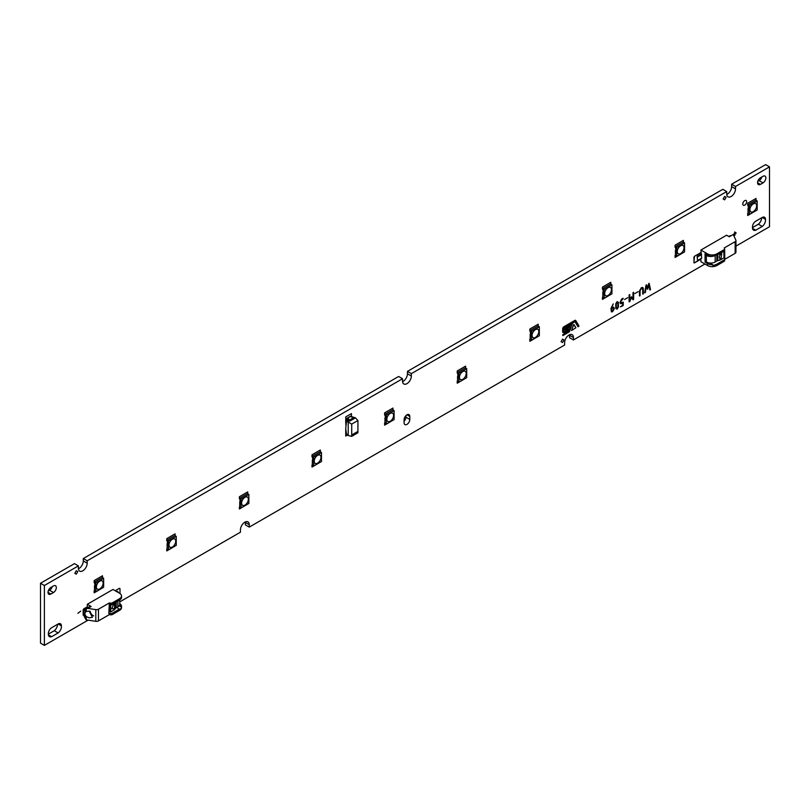 <?xml version="1.0" encoding="UTF-8"?>
<svg xmlns="http://www.w3.org/2000/svg" width="810" height="810" viewBox="0 0 810 810"><rect width="100%" height="100%" fill="white"/><g stroke="black" fill="none" stroke-linecap="round" stroke-linejoin="round"><path stroke-width="1.21" d="M734.68 231.923L734.417 233.644L733.08 234.576L734.417 233.644L734.68 231.923M744.734 205.112A2.754 1.59 120 0 0 746.526 202.692A2.754 1.59 120 0 0 746.111 200.485A2.754 1.59 120 0 0 744.734 200.617A2.754 1.59 120 0 0 742.932 203.047A2.754 1.59 120 0 0 743.357 205.254A2.754 1.59 120 0 0 744.734 205.112A2.754 1.59 120 0 0 746.526 202.692A2.754 1.59 120 0 0 746.111 200.485A2.754 1.59 120 0 0 744.734 200.617A2.754 1.59 120 0 0 742.932 203.047A2.754 1.59 120 0 0 743.357 205.254A2.754 1.59 120 0 0 744.734 205.112M573.723 324.516L571.556 330.51L575.92 327.777L573.723 324.516M564.276 327.604A0.921 0.526 120 0 0 563.608 328.738L563.608 330.915A0.891 0.516 120 0 0 564.226 331.32L568.357 328.931L564.226 331.32A0.891 0.516 120 0 1 563.608 330.915L563.608 328.738A0.921 0.526 120 0 1 564.276 327.604L571.293 323.554L564.276 327.604M406.944 414.811A4.03 2.329 120 0 0 404.089 419.752L404.089 422.739A4.03 2.329 120 0 0 404.929 424.592A4.03 2.329 120 0 0 408.037 423.508A4.03 2.329 120 0 0 409.799 419.448L409.799 416.451A4.03 2.329 120 0 0 408.959 414.609A4.03 2.329 120 0 0 406.944 414.811L409.799 416.451M245.349 521.913A6.237 3.604 120 0 1 245.379 522.46L245.379 524.86L249.267 527.107L249.267 524.708A6.237 3.604 120 0 0 247.971 521.853A6.237 3.604 120 0 0 244.863 522.167A6.237 3.604 120 0 0 240.448 529.801L240.448 532.19L119.738 601.891M573.439 337.547L573.439 339.947L569.551 337.699L569.551 335.3L573.439 337.547A6.237 3.604 120 0 0 572.154 334.692A6.237 3.604 120 0 0 569.035 335.006A6.237 3.604 120 0 0 564.621 342.64L564.621 345.03L249.267 527.107M617.068 301.644L618.405 302.292L618.405 306.929L617.098 309.136L615.762 308.488L615.762 303.851L617.098 301.654L618.435 302.312L618.435 306.95L617.098 309.136L615.762 308.488M617.098 301.654L618.405 302.292M627.77 297.655L624.551 299.538M638.138 291.671L634.929 293.554M647.585 289.292L646.36 286.537L645.327 292.511L644.689 292.805L645.975 285.292L646.623 284.928L647.585 287.702L648.871 283.308L650.491 289.453L649.843 289.899L648.81 285.12L647.585 289.292M646.36 286.537L645.307 292.491L644.689 292.805M646.299 284.796L647.585 287.702M649.164 283.429L650.481 289.373M734.943 232.075L734.943 233.341L734.943 232.075M736.037 232.703L734.943 233.341L736.037 232.703M736.037 233.31L734.943 233.948L736.037 233.31M734.943 235.214L734.943 233.948L734.943 235.214M734.417 235.518L734.417 234.252L734.417 235.518M733.404 234.839L734.417 234.252L733.404 234.839M747.65 213.536L747.711 215.521L756.074 210.6L747.711 215.521L747.65 213.536M756.074 200.364L756.013 198.45L747.711 203.239L747.671 205.345L747.711 203.239L756.013 198.45L756.074 200.364M724.636 199.847L726.114 197.286L724.636 196.425L723.158 198.997L724.636 199.847L726.114 197.286L724.636 196.425L723.158 198.997L724.636 199.847M730.164 235.68L728.777 236.48L730.164 235.68M700.913 252.568L694.474 256.284L693.897 257.276L694.069 262.926L700.913 259.17L694.474 262.885L693.897 262.551L694.474 256.284L700.913 252.568M683.468 242.281L683.397 240.378L675.105 245.167L675.054 247.263L675.105 245.167L683.397 240.378L683.468 242.281M675.034 255.464L675.105 257.448L683.468 252.528L675.105 257.448L675.034 255.464M735.946 246.119L769.5 226.749L769.5 166.86L735.531 186.472L735.531 188.872A6.237 3.604 120 0 1 732.807 195.139A6.237 3.604 120 0 1 727.998 196.81A6.237 3.604 120 0 1 726.712 193.954L726.712 191.565L411.358 373.633L411.358 376.022A6.237 3.604 120 0 1 408.635 382.3A6.237 3.604 120 0 1 403.825 383.97A6.237 3.604 120 0 1 402.54 381.115L402.54 378.726L87.176 560.793L87.176 563.183A6.237 3.604 120 0 1 84.463 569.46A6.237 3.604 120 0 1 79.653 571.131A6.237 3.604 120 0 1 78.368 568.276L78.368 565.886L44.388 585.498L44.388 645.388L88.138 620.126M573.439 339.947L704.923 264.03M755.75 221.211A4.587 2.643 120 0 0 752.51 226.82A5.579 3.22 120 0 0 753.614 230.161A5.579 3.22 120 0 0 755.75 230.192L762.24 226.446A5.579 3.22 120 0 0 765.48 219.338A4.587 2.643 120 0 0 764.529 217.242A4.587 2.643 120 0 0 762.24 217.465L755.75 221.211M760.428 177.785A4.03 2.329 120 0 0 757.785 181.339A4.03 2.329 120 0 0 758.403 184.579A4.03 2.329 120 0 0 760.428 184.376L763.02 182.878A4.03 2.329 120 0 0 765.653 179.324A4.03 2.329 120 0 0 765.035 176.094A4.03 2.329 120 0 0 763.02 176.286L760.428 177.785M51.648 627.72A4.587 2.643 120 0 0 48.408 633.339A5.579 3.22 120 0 0 49.511 636.67A5.579 3.22 120 0 0 51.648 636.701L58.138 632.964A5.579 3.22 120 0 0 61.378 625.846A4.587 2.643 120 0 0 60.426 623.751A4.587 2.643 120 0 0 58.138 623.973L51.648 627.72M50.878 587.442A4.03 2.329 120 0 0 48.236 590.996A4.03 2.329 120 0 0 48.853 594.226A4.03 2.329 120 0 0 50.878 594.034L53.47 592.535A4.03 2.329 120 0 0 56.103 588.981A4.03 2.329 120 0 0 55.485 585.741A4.03 2.329 120 0 0 53.47 585.944L50.878 587.442M76.292 574.168L77.77 571.607L76.292 570.746L74.814 573.308L76.292 574.168L77.77 571.607L76.292 570.746L74.814 573.308L76.292 574.168M94.122 590.854L94.183 592.829L102.546 587.918L94.183 592.829L94.122 590.854M102.546 577.672L102.485 575.768L94.183 580.557L94.132 582.653L94.183 580.557L102.485 575.768L102.546 577.672M119.424 588.293L115.182 590.733L119.424 588.293M119.991 588.617L119.991 593.528L119.991 588.617M83.157 615.165L83.157 609.889L83.157 615.165M83.724 608.897L83.157 609.889L87.308 606.832L83.724 608.897M77.841 613.322L80.747 611.125L77.841 613.322M166.728 548.927L166.799 550.911L175.162 545.991L166.799 550.911L166.728 548.927M175.162 535.754L175.092 533.841L166.799 538.63L166.749 540.736L166.799 538.63L175.092 533.841L175.162 535.754M239.345 506.999L239.416 508.984L247.779 504.063L239.416 508.984L239.345 506.999M247.779 493.827L247.708 491.913L239.416 496.712L239.365 498.808L239.416 496.712L247.708 491.913L247.779 493.827M311.961 465.082L312.032 467.066L320.395 462.145L312.032 467.066L311.961 465.082M320.395 451.899L320.325 449.995L312.032 454.785L311.982 456.88L312.032 454.785L320.325 449.995L320.395 451.899M345.738 429.482L345.738 436.074L347.662 434.96L345.738 436.074L345.738 429.482M345.738 416.897L345.738 423.498L346.356 423.144L345.738 423.498L345.738 416.897L351.449 413.606L345.738 416.897M351.449 416.492L351.449 413.606L351.449 416.492M384.578 423.154L384.639 425.139L393.002 420.218L384.639 425.139L384.578 423.154M393.002 409.981L392.941 408.068L384.639 412.857L384.598 414.963L384.639 412.857L392.941 408.068L393.002 409.981M457.194 381.226L457.255 383.211L465.618 378.3L457.255 383.211L457.194 381.226M465.618 368.054L465.558 366.15L457.255 370.94L457.215 373.035L457.255 370.94L465.558 366.15L465.618 368.054M529.811 339.309L529.872 341.293L538.235 336.373L529.872 341.293L529.811 339.309M538.235 326.126L538.215 324.213L529.872 329.012L529.821 331.118L529.872 329.012L538.174 324.223L538.235 326.126M602.417 297.381L602.488 299.366L610.851 294.445L602.488 299.366L602.417 297.381M610.851 284.209L610.78 282.295L602.488 287.094L602.438 289.19L602.488 287.094L610.78 282.295L610.851 284.209M562.545 342.539L564.023 339.977L562.545 339.117L561.067 341.688L562.545 342.539L564.023 339.977L562.545 339.117L561.067 341.688L562.545 342.539M570.179 327.311L568.59 331.209L562.667 334.905L562.909 335.563L568.924 332.08A1.174 0.678 120 0 0 569.643 331.168L572.437 323.271L569.643 331.168A1.174 0.678 120 0 1 568.924 332.08L562.909 335.563L562.667 334.905L568.974 330.713L570.119 326.754L564.803 329.599L569.825 326.784L570.179 327.311M564.732 329.437L564.975 328.506L564.732 329.437M570.928 325.063L564.975 328.506L570.928 325.063L571.293 323.554L570.928 325.063M568.499 329.113L568.043 330.197L564.074 332.485A1.944 1.124 120 0 0 564.074 332.485A1.944 1.124 120 0 1 563.061 332.596A1.944 1.124 120 0 0 564.043 332.505L568.043 330.197L568.499 329.113M562.667 331.665A1.944 1.124 120 0 0 563.061 332.596A1.944 1.124 120 0 1 562.667 331.665L562.667 328.89A1.873 1.083 120 0 1 563.983 326.703A1.873 1.083 120 0 0 562.667 328.89L562.667 331.665M575.11 320.274L563.983 326.703L575.11 320.274M575.596 320.335L578.988 326.005L578.158 326.754L578.988 326.005L575.596 320.335M578.026 326.734L574.938 321.641L572.437 323.271L574.938 321.641L578.026 326.734M640.113 295.478L639.465 295.852L639.465 290.982L641.409 287.621L642.786 287.479L643.353 288.745L643.353 293.605L642.705 293.979L642.705 289.119L641.409 288.37L640.113 290.608L639.768 296.025M642.684 289.099L641.388 288.35L642.684 289.099L641.388 288.35L640.092 290.598L640.092 295.468M631.375 297.817L629.097 301.846L629.097 295.103L629.745 294.729L629.745 300.247L631.375 296.764L632.985 298.313L632.985 292.856L633.633 292.481L633.633 299.224L633.025 299.761L631.344 297.796L629.714 301.654M629.684 301.634L629.097 301.846M629.421 294.546L629.745 300.247M631.375 296.764L632.985 298.313M633.309 292.299L633.633 299.224M621.645 302.768L623.254 302.221L623.254 305.208L620.389 306.868L622.606 305.208L622.606 302.96L620.49 303.639L620.014 302.586L621.635 299.032L623.254 298.475L620.673 301.462L621.645 302.768L620.673 301.462M622.93 302.029L622.93 305.775M622.91 305.755L620.389 306.868M622.93 298.283L622.93 299.032M610.942 308.58L613.21 303.902L611.621 307.81L613.707 307.152L614.183 308.954L612.562 311.759L611.408 311.88L610.942 308.58M613.21 303.902L612.785 305.147M411.358 373.633L407.46 371.385L722.824 189.317L726.712 191.565M726.732 194.511A6.237 3.604 120 0 0 731.632 186.624L735.531 188.872M769.5 166.86L765.612 164.612L731.632 184.224L735.531 186.472M731.632 184.224L731.632 186.624M569.551 335.3A6.237 3.604 120 0 0 569.521 334.753M78.368 565.886L74.469 563.638L40.5 583.251L40.5 643.14L44.388 645.388M40.5 583.251L44.388 585.498M78.388 568.833A6.237 3.604 120 0 0 83.288 560.945L87.176 563.183M402.54 378.726L398.642 376.478L83.288 558.546L87.176 560.793M83.288 558.546L83.288 560.945M402.56 381.672A6.237 3.604 120 0 0 407.46 373.785L411.358 376.022M407.46 371.385L407.46 373.785M48.215 591.077L49.572 590.288A4.03 2.329 120 0 0 52.235 586.653M48.357 634.119L54.25 630.717A5.579 3.22 120 0 0 57.54 624.318M404.089 421.321A4.03 2.329 120 0 0 405.911 417.201L405.911 415.631M757.765 181.42L759.122 180.63A4.03 2.329 120 0 0 761.785 177.005M752.46 227.6L758.352 224.208A5.579 3.22 120 0 0 761.643 217.809M762.24 217.465L765.48 219.338M758.352 224.208L762.24 226.446M752.51 228.319L755.75 230.192M58.138 623.973L61.378 625.846M54.25 630.717L58.138 632.964M48.408 634.827L51.648 636.701M650.46 289.443L650.136 290.031M647.565 289.281L648.81 285.12M642.775 287.469L643.353 288.745M643.332 288.725L643.353 293.605M643.332 293.595L643.008 294.151M633.602 299.204L633.278 299.771M622.586 302.95L621.635 303.527M621.614 303.507L620.47 303.628M622.91 299.022L621.645 299.781M621.614 299.761L620.652 301.442M617.068 309.126L615.732 308.468M617.898 303.183L617.068 302.393L616.268 304.094L616.268 307.598L617.098 308.397L617.888 306.686L617.898 303.183L617.068 302.393L616.299 304.104L616.299 307.618L617.098 308.397M612.765 305.137L611.621 307.81M613.697 307.142L614.183 308.205M614.152 308.195L614.183 308.954M614.152 308.934L612.562 311.759M612.532 311.749L611.398 311.87M613.534 308.58L612.532 308.002L611.56 308.57L611.56 310.433L612.562 311.01L613.534 308.58L612.532 308.002L611.59 308.58L611.59 310.453L612.562 311.01M573.46 324.861L571.556 330.51L575.92 327.777L573.996 324.557L573.46 324.861M348.199 435.537L346.427 433.613L345.728 428.794L346.427 421.402L348.199 422.061L348.199 435.537L351.712 436.347L351.712 424.096L357.919 420.511L355.458 417.869L353.575 418.952L353.251 417.717L350.345 416.411M351.712 436.347L357.919 432.763L357.919 432.064M351.722 435L357.919 431.406L351.712 434.99L351.722 435.638L357.929 432.054L357.919 420.511M347.45 419.641L349.292 421.119L349.292 420.38L346.842 418.962L346.842 421.159M346.842 418.436L350.436 416.208L355.458 417.869M346.427 421.402L348.462 420.228M351.712 424.096L348.199 422.061L349.292 421.119M345.728 424.744L346.305 424.41M346.68 421.261L346.933 418.223L349.748 419.742L350.072 420.977L353.575 418.952M347.125 419.823L347.125 420.998M350.669 416.229L346.842 418.962M353.251 417.717L349.292 420.38L353.575 418.284M84.149 610.153L83.805 610.801A8.07 4.657 60 0 1 84.999 609.302L86.235 608.776L86.235 611.388L84.999 612.735A4.131 2.379 -120 0 0 84.999 614.436L86.235 616.602L89.151 617.817L92.411 617.331L89.151 611.084L85.921 611.55M90.163 611.317A4.131 2.379 -120 0 0 93.008 615.59A4.131 2.379 -120 0 0 93.646 615.873M83.541 610.953L83.805 614.992A8.07 4.657 -120 0 0 84.999 617.979L86.052 619.802A2.754 1.59 0 0 0 86.235 619.832L95.803 621.321A2.754 1.59 0 0 0 98.455 620.905L109.35 614.618L109.35 613.271L108.834 613.565L109.35 602.934L98.455 609.221L98.455 620.905M86.235 608.776L87.824 608.401L95.803 609.636A2.754 1.59 0 0 0 98.455 609.221M121.52 597.709A6.601 3.807 180 0 1 121.53 597.922A6.601 3.807 180 0 1 121.52 598.134L121.52 597.537A6.601 3.807 180 0 1 119.597 600.018L119.597 598.671A6.601 3.807 0 0 0 121.53 595.978A6.601 3.807 0 0 0 119.597 593.284L112.985 589.457L87.308 604.28L91.135 606.498L87.824 608.401M116.873 607.429L119.597 609.596A6.601 3.807 0 0 0 121.52 607.115L121.52 606.518A6.601 3.807 0 0 0 121.53 606.305L121.53 607.652A6.601 3.807 0 0 1 119.597 610.345L112.347 614.537A1.833 1.063 0 0 1 110.575 614.81L109.35 614.618M110.575 614.81L110.575 613.464L109.35 613.271M119.597 608.999L112.347 613.18L112.347 614.537M110.575 613.464A1.833 1.063 0 0 0 112.347 613.18M121.53 606.305A6.601 3.807 0 0 0 119.738 603.693M119.465 605.333L121.52 606.518M119.597 600.018L112.347 604.199A1.833 1.063 180 0 1 110.575 604.473L109.35 604.28M110.17 604.412L109.613 604.736L109.613 611.327L110.646 611.925L113.856 610.072L113.856 608.806L111.82 608.695L113.856 603.48A3.665 2.116 0 0 0 114.534 602.934M109.613 604.736L110.646 605.333L110.646 611.925M110.646 605.333L113.856 603.48M116.255 601.941L116.255 607.783L117.906 606.832A6.237 3.604 0 0 0 119.738 604.29L119.738 599.937M113.856 608.806L114.544 607.662L114.544 609.515L115.567 608.34L115.567 602.346M114.544 609.515A3.665 2.116 180 0 1 113.856 610.072M108.834 609.971L109.613 610.426M116.255 607.783A3.665 2.116 0 0 0 115.567 608.34M114.544 602.934L114.544 604.787L113.856 604.736L114.544 604.787L114.544 607.662M84.999 612.735L84.999 609.302L89.252 606.852A8.07 4.657 60 0 1 91.135 606.498M119.597 598.671L112.347 602.853L112.347 604.199M110.575 604.473L110.575 603.126L109.35 602.934M110.575 603.126A1.833 1.063 0 0 0 112.347 602.853M87.308 607.966L87.308 604.28M119.181 605.769L121.52 607.115M117.258 591.928L117.521 591.33L116.478 591.482M117.906 591.563L117.906 592.302M700.913 250.037L726.58 235.214L729.283 236.773L733.232 234.495A2.754 1.59 180 0 1 733.293 234.596L735.855 240.114A2.754 1.59 180 0 1 735.946 240.529A2.754 1.59 180 0 1 735.146 241.653L724.251 247.941L724.575 248.65A1.833 1.063 180 0 1 724.636 248.923A1.833 1.063 180 0 1 724.099 249.672L716.86 253.854A6.601 3.807 180 0 1 707.525 253.854L700.913 250.037L701.683 258.117L697.542 260.516L697.147 256.243L701.166 253.925M723.988 257.519L724.768 257.975L724.636 249.065M724.768 257.975L724.575 258.977A1.833 1.063 0 0 1 724.636 259.251L724.636 260.597A1.833 1.063 180 0 1 724.099 261.346L724.099 260A1.833 1.063 0 0 0 724.636 259.251M735.855 251.799A2.754 1.59 180 0 1 735.946 252.204A2.754 1.59 180 0 1 735.146 253.327L724.636 259.392M705.338 261.336L705.054 262.167L707.525 263.584A6.601 3.807 0 0 0 712.557 264.698L712.557 265.295A6.601 3.807 0 0 0 716.86 264.182L716.86 265.528A6.601 3.807 180 0 1 707.525 265.528L700.913 261.711L700.913 258.572M705.206 261.296L706.35 261.934L705.054 260.962L705.054 255.575L706.097 254.381M716.313 254.887L716.86 255.201L716.86 254.603A6.601 3.807 180 0 1 712.557 255.707L712.557 256.314A6.601 3.807 180 0 1 707.525 255.201L705.054 253.773L705.054 255.575L708.102 256.132A6.237 3.604 180 0 0 715.169 255.423L715.635 255.16M717.781 254.664L717.781 260.658A3.665 2.116 0 0 0 716.83 261.063L716.83 255.18L724.099 251.019L724.099 249.672M724.575 249.996A1.833 1.063 180 0 1 724.636 250.27A1.833 1.063 180 0 1 724.099 251.019M705.885 261.691L705.054 262.167M716.86 264.182L724.099 260M709.631 263.007L712.557 264.698M723.988 251.232L720.779 253.084L720.779 254.35L721.781 253.864L720.779 259.676L723.988 257.823L723.856 251.161M720.779 259.676A3.665 2.116 180 0 1 719.827 260.071L719.827 258.218L720.779 258.41M717.781 260.658L719.827 260.071M716.83 261.063L715.169 262.015A6.237 3.604 180 0 1 708.102 262.724L706.35 261.934L706.35 255.504M720.779 254.35L719.827 255.342L719.827 253.489A3.665 2.116 0 0 0 720.779 253.084M719.827 255.342L719.28 257.256L719.827 258.218M716.86 265.528L724.099 261.346M697.542 260.516L697.147 256.699M701.683 254.522L697.542 256.922M753.28 211.623A4.769 2.754 120 0 0 756.388 207.421A4.769 2.754 120 0 0 755.659 203.594A4.769 2.754 120 0 0 753.28 203.836A4.769 2.754 120 0 0 750.161 208.038A4.769 2.754 120 0 0 750.89 211.856A4.769 2.754 120 0 0 753.28 211.623A4.769 2.754 120 0 0 756.388 207.421A4.769 2.754 120 0 0 755.659 203.594A4.769 2.754 120 0 0 753.28 203.836A4.769 2.754 120 0 0 750.161 208.038A4.769 2.754 120 0 0 750.89 211.856A4.769 2.754 120 0 0 753.28 211.623M749.392 214.468L757.168 209.972L757.168 200.991L755.821 200.212L748.035 204.697L748.562 208.595L748.035 208.291L748.035 213.688L749.392 214.468L749.392 205.477L748.035 204.697M748.562 210.387L748.562 208.595L748.562 210.387L748.035 210.094L748.562 210.387M748.086 208.767L748.359 209.699L748.086 208.767M757.168 200.991L749.392 205.477M680.663 253.54A4.769 2.754 120 0 0 683.782 249.338A4.769 2.754 120 0 0 683.043 245.521A4.769 2.754 120 0 0 680.663 245.754A4.769 2.754 120 0 0 677.545 249.956A4.769 2.754 120 0 0 678.284 253.783A4.769 2.754 120 0 0 680.663 253.54A4.769 2.754 120 0 0 683.782 249.338A4.769 2.754 120 0 0 683.043 245.521A4.769 2.754 120 0 0 680.663 245.754A4.769 2.754 120 0 0 677.545 249.956A4.769 2.754 120 0 0 678.284 253.783A4.769 2.754 120 0 0 680.663 253.54M676.775 256.385L684.551 251.9L684.551 242.909L683.205 242.129L675.429 246.625L675.945 250.523L675.429 250.219L675.429 255.606L676.775 256.385L676.775 247.404L675.429 246.625M675.945 252.315L675.945 250.523L675.945 252.315L675.429 252.011L675.945 252.315M675.469 250.695L675.742 251.616L675.469 250.695M684.551 242.909L676.775 247.404M608.047 295.468A4.769 2.754 120 0 0 611.165 291.266A4.769 2.754 120 0 0 610.436 287.449A4.769 2.754 120 0 0 608.047 287.682A4.769 2.754 120 0 0 604.938 291.883A4.769 2.754 120 0 0 605.667 295.701A4.769 2.754 120 0 0 608.047 295.468A4.769 2.754 120 0 0 611.165 291.266A4.769 2.754 120 0 0 610.436 287.449A4.769 2.754 120 0 0 608.047 287.682A4.769 2.754 120 0 0 604.938 291.883A4.769 2.754 120 0 0 605.667 295.701A4.769 2.754 120 0 0 608.047 295.468M604.159 298.313L611.935 293.817L611.935 284.837L610.588 284.057L602.812 288.552L603.328 292.44L602.812 292.147L602.812 297.533L604.159 298.313L604.159 289.332L602.812 288.552M603.328 294.243L603.328 292.44L603.328 294.243L602.812 293.939L603.328 294.243M602.853 292.613L603.126 293.544L602.853 292.613M611.935 284.837L604.159 289.332M535.43 337.395A4.769 2.754 120 0 0 538.549 333.193A4.769 2.754 120 0 0 537.82 329.366A4.769 2.754 120 0 0 535.43 329.609A4.769 2.754 120 0 0 532.322 333.801A4.769 2.754 120 0 0 533.051 337.628A4.769 2.754 120 0 0 535.43 337.395M535.43 337.385A4.769 2.754 120 0 0 538.549 333.193A4.769 2.754 120 0 0 537.82 329.366A4.769 2.754 120 0 0 535.43 329.609A4.769 2.754 120 0 0 532.322 333.801A4.769 2.754 120 0 0 533.051 337.628A4.769 2.754 120 0 0 535.43 337.385M531.542 340.23L539.328 335.745L539.328 326.764L537.972 325.984L530.196 330.47L530.712 334.368L530.196 334.064L530.196 339.461L531.542 340.23L531.542 331.25L530.196 330.47M530.712 336.16L530.712 334.368L530.712 336.16L530.196 335.867L530.712 336.16M530.236 334.54L530.52 335.472L530.236 334.54M539.328 326.764L531.542 331.25M462.824 379.313A4.769 2.754 120 0 0 465.932 375.111A4.769 2.754 120 0 0 465.203 371.294A4.769 2.754 120 0 0 462.824 371.527A4.769 2.754 120 0 0 459.705 375.729A4.769 2.754 120 0 0 460.434 379.546A4.769 2.754 120 0 0 462.824 379.313A4.769 2.754 120 0 0 465.932 375.111A4.769 2.754 120 0 0 465.203 371.294A4.769 2.754 120 0 0 462.824 371.527A4.769 2.754 120 0 0 459.705 375.729A4.769 2.754 120 0 0 460.434 379.546A4.769 2.754 120 0 0 462.824 379.313M458.926 382.158L466.712 377.662L466.712 368.682L465.365 367.902L457.579 372.397L458.095 376.285L457.579 375.992L457.579 381.378L458.926 382.158L458.926 373.177L457.579 372.397M458.095 378.088L458.095 376.285L458.095 378.088L457.579 377.784L458.095 378.088M457.63 376.468L457.903 377.389L457.63 376.468M466.712 368.682L458.926 373.177M390.207 421.24A4.769 2.754 120 0 0 393.316 417.039A4.769 2.754 120 0 0 392.587 413.211A4.769 2.754 120 0 0 390.207 413.454A4.769 2.754 120 0 0 387.089 417.656A4.769 2.754 120 0 0 387.818 421.473A4.769 2.754 120 0 0 390.207 421.24A4.769 2.754 120 0 0 393.316 417.039A4.769 2.754 120 0 0 392.587 413.211A4.769 2.754 120 0 0 390.207 413.454A4.769 2.754 120 0 0 387.089 417.656A4.769 2.754 120 0 0 387.818 421.473A4.769 2.754 120 0 0 390.207 421.24M386.319 424.086L394.095 419.59L394.095 410.609L392.749 409.83L384.963 414.325L385.489 418.213L384.963 417.909L384.963 423.306L386.319 424.086L386.319 415.095L384.963 414.325M385.489 420.005L385.489 418.213L385.489 420.005L384.963 419.712L385.489 420.005M385.013 418.385L385.287 419.317L385.013 418.385M394.095 410.609L386.319 415.095M317.591 463.158A4.769 2.754 120 0 0 320.709 458.956A4.769 2.754 120 0 0 319.97 455.139A4.769 2.754 120 0 0 317.591 455.372A4.769 2.754 120 0 0 314.472 459.574A4.769 2.754 120 0 0 315.201 463.401A4.769 2.754 120 0 0 317.591 463.158A4.769 2.754 120 0 0 320.699 458.956A4.769 2.754 120 0 0 319.97 455.139A4.769 2.754 120 0 0 317.591 455.372A4.769 2.754 120 0 0 314.472 459.574A4.769 2.754 120 0 0 315.201 463.401A4.769 2.754 120 0 0 317.591 463.158M313.703 466.003L321.479 461.518L321.479 452.527L320.132 451.757L312.346 456.243L312.873 460.141L312.356 459.837L312.346 465.224L313.703 466.003L313.703 457.022L312.346 456.243M312.873 461.933L312.873 460.141L312.873 461.933L312.346 461.639L312.873 461.933M312.397 460.313L312.67 461.234L312.397 460.313M321.479 452.527L313.703 457.022M244.974 505.086A4.769 2.754 120 0 0 248.093 500.884A4.769 2.754 120 0 0 247.364 497.067A4.769 2.754 120 0 0 244.974 497.3A4.769 2.754 120 0 0 241.856 501.501A4.769 2.754 120 0 0 242.595 505.318A4.769 2.754 120 0 0 244.974 505.086A4.769 2.754 120 0 0 248.093 500.884A4.769 2.754 120 0 0 247.354 497.067A4.769 2.754 120 0 0 244.974 497.3A4.769 2.754 120 0 0 241.856 501.501A4.769 2.754 120 0 0 242.595 505.318A4.769 2.754 120 0 0 244.974 505.086M241.086 507.931L248.862 503.435L248.862 494.454L247.516 493.675L239.74 498.17L240.256 502.058L239.74 501.765L239.74 507.151L241.086 507.931L241.086 498.95L239.74 498.17M240.256 503.86L240.256 502.058L240.256 503.86L239.74 503.557L240.256 503.86M239.78 502.24L240.054 503.162L239.78 502.24M248.862 494.454L241.086 498.95M172.358 547.013A4.769 2.754 120 0 0 175.476 542.811A4.769 2.754 120 0 0 174.747 538.984A4.769 2.754 120 0 0 172.358 539.227A4.769 2.754 120 0 0 169.249 543.429A4.769 2.754 120 0 0 169.978 547.246A4.769 2.754 120 0 0 172.358 547.013A4.769 2.754 120 0 0 175.476 542.811A4.769 2.754 120 0 0 174.747 538.984A4.769 2.754 120 0 0 172.358 539.227A4.769 2.754 120 0 0 169.249 543.429A4.769 2.754 120 0 0 169.978 547.246A4.769 2.754 120 0 0 172.358 547.013M168.47 549.858L176.246 545.363L176.246 536.382L174.899 535.602L167.123 540.088L167.64 543.986L167.123 543.682L167.123 549.079L168.47 549.858L168.47 540.867L167.123 540.088M167.64 545.778L167.64 543.986L167.64 545.778L167.123 545.484L167.64 545.778M167.164 544.158L167.437 545.09L167.164 544.158M176.246 536.382L168.47 540.867M99.741 588.931A4.769 2.754 120 0 0 102.86 584.729A4.769 2.754 120 0 0 102.131 580.912A4.769 2.754 120 0 0 99.741 581.145A4.769 2.754 120 0 0 96.633 585.346A4.769 2.754 120 0 0 97.362 589.174A4.769 2.754 120 0 0 99.741 588.931A4.769 2.754 120 0 0 102.86 584.729A4.769 2.754 120 0 0 102.131 580.912A4.769 2.754 120 0 0 99.741 581.145A4.769 2.754 120 0 0 96.633 585.346A4.769 2.754 120 0 0 97.362 589.174A4.769 2.754 120 0 0 99.741 588.931M95.853 591.776L103.639 587.29L103.639 578.299L102.283 577.52L94.507 582.015L95.023 585.903L94.507 585.61L94.507 590.996L95.853 591.776L95.853 582.795L94.507 582.015M95.023 587.706L95.023 585.903L95.023 587.706L94.507 587.402L95.023 587.706M94.547 586.086L94.831 587.007L94.547 586.086M103.639 578.299L95.853 582.795M245.379 522.46L249.267 524.708M757.573 182.726L760.428 184.376M759.122 180.63L763.02 182.878M405.911 417.201L409.799 419.448M48.023 592.383L50.878 594.034M49.572 590.288L53.47 592.535M86.235 616.602L86.235 619.832M95.803 621.321L95.803 609.636M119.597 610.345L119.597 609.596M84.999 617.979L84.999 614.436M117.906 600.99L117.906 606.832M735.146 253.327L735.146 241.653M707.525 255.201L707.525 253.854M707.525 265.528L707.525 263.584M716.86 253.854L716.86 254.603M715.169 262.015L715.169 255.423M705.581 254.674L708.102 256.132M353.504 417.687L353.737 418.77M121.53 595.978L121.53 597.922M724.636 248.923L724.636 250.27M735.946 252.204L735.946 240.529"/></g></svg>
